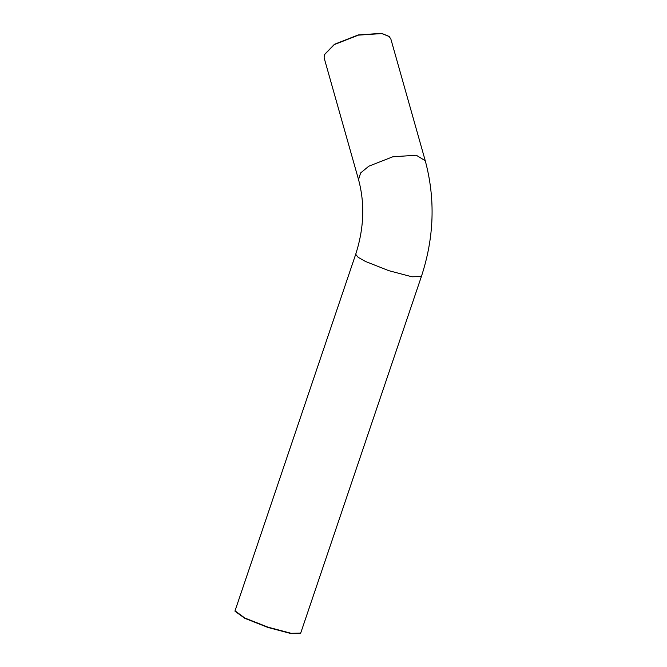 <?xml version="1.0" encoding="UTF-8"?>
<svg xmlns="http://www.w3.org/2000/svg" width="667" height="667" viewBox="0 0 667 667"><rect width="100%" height="100%" fill="white"/><g stroke="black" fill="none" stroke-linecap="round" stroke-linejoin="round"><path stroke-width="1" d="M389.078 36.418L381.624 33.35L358.304 34.917L334.467 44.272L324.287 54.727M358.529 179.581L324.145 57.929L324.237 54.894L334.425 44.547L358.387 35.143L381.841 33.567L389.203 36.535L390.87 39.07L425.254 160.73L416.225 155.219L392.771 156.795L368.809 166.2L360.647 172.936L358.529 179.581C364.982 203.435 364.049 228.339 355.703 254.294L235.026 610.83L244.781 617.992L268.092 627.197L291.271 633.325L300.709 633.058L421.386 276.522L411.956 276.788L388.769 270.66L365.458 261.456L358.129 257.304L355.703 254.294M235.009 611.247L244.806 618.317L267.984 627.472L291.037 633.575L300.458 633.4M421.386 276.522C434.225 237.46 435.509 198.866 425.254 160.73"/></g></svg>
